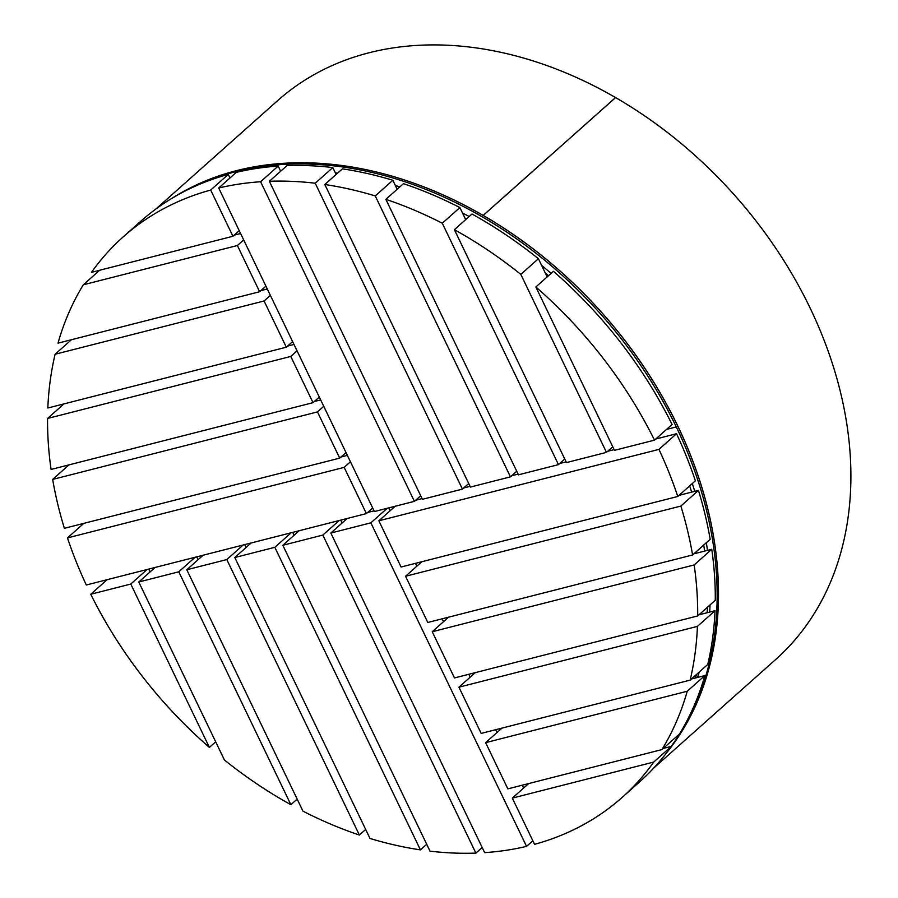 <?xml version="1.0" encoding="UTF-8"?>
<svg xmlns="http://www.w3.org/2000/svg" width="898" height="898" viewBox="0 0 898 898"><rect width="100%" height="100%" fill="white"/><g stroke="black" fill="none" stroke-linecap="round" stroke-linejoin="round"><path stroke-width="1.35" d="M653.665 768.127L775.434 659.727A374.286 278.324 -131.7 0 0 615.59 97.579L483.214 215.43A374.286 278.324 -131.7 0 1 666.103 753.467A374.286 278.324 -131.7 0 0 677.597 425.742A374.286 278.324 -131.7 0 0 236.612 170.62A374.286 278.324 -131.7 0 0 171.911 198.346A374.286 278.324 -131.7 0 1 483.18 215.408L615.557 97.556A374.286 278.324 -131.7 0 0 277.684 100.598L155.915 208.998M532.851 840.775L526.554 846.376L370.852 522.838L387.184 508.29M523.624 788.051L522.243 785.2M496.931 732.588L495.55 729.737M470.238 677.126L468.857 674.275M443.545 621.663L442.164 618.812M416.852 566.2L415.482 563.349M390.159 510.738L388.789 507.886M370.852 522.838L330.834 533.042L484.651 852.64A375.207 279.009 48.3 0 0 526.554 846.376M330.834 533.042L347.178 518.494M374.062 510.839L367.652 512.477M482.181 847.499L475.884 853.1L322.831 535.073L339.175 520.537M342.138 522.973L340.769 520.122M322.831 535.073L282.825 545.277L430.03 851.158A375.207 279.009 48.3 0 0 475.884 853.1M282.825 545.277L299.157 530.74M426.718 844.277L420.432 849.878L274.822 547.32L291.154 532.772M294.129 535.219L292.748 532.368M274.822 547.32L234.805 557.523L370.01 838.451A375.207 279.009 48.3 0 0 420.432 849.878M234.805 557.523L251.148 542.976M365.677 829.46L359.391 835.05L226.801 559.566L243.145 545.019M246.108 547.454L244.739 544.615M226.801 559.566L186.795 569.759L302.963 811.152A375.207 279.009 48.3 0 0 359.391 835.05M186.795 569.759L203.128 555.222M297.171 799.108L290.873 804.709L178.792 571.802L195.124 557.254M198.088 559.701L196.718 556.85M178.792 571.802L138.775 582.005L224.433 759.989A375.207 279.009 48.3 0 0 290.873 804.709M138.775 582.005L155.107 567.457M215.688 741.815L209.391 747.405L130.771 584.048L147.104 569.5M150.078 571.947L148.709 569.096M209.391 747.405A375.207 279.009 48.3 0 1 90.754 594.251L107.098 579.704M130.771 584.048L90.754 594.251M342.901 522.299L341.936 522.546M294.881 534.534L293.915 534.781M246.871 546.781L245.906 547.028M198.851 559.027L197.886 559.274M150.842 571.263L149.865 571.51M671.12 746.451A374.286 278.324 -131.7 0 0 676.284 426.92L677.597 425.742L676.284 426.92A374.286 278.324 -131.7 0 0 235.298 171.799L236.612 170.62L235.298 171.799A374.286 278.324 -131.7 0 0 187.267 189.927M666.552 429.401L676.284 426.92L666.552 429.401M235.781 172.798L235.298 171.799L235.781 172.798M366.395 513.589L344.159 467.375L67.473 537.913A375.207 279.009 48.3 0 0 86.309 585.002L366.395 513.589L372.692 507.987M67.473 537.913L83.806 523.377M344.159 467.375L350.445 461.774M347.369 455.376L340.959 457.015M339.702 458.126L317.465 411.913L52.668 479.42A375.207 279.009 48.3 0 0 64.387 528.316L339.702 458.126L345.999 452.525M52.668 479.42L69 464.872M317.465 411.913L323.751 406.311M320.676 399.913L314.266 401.541M313.02 402.663L290.772 356.439L47.56 418.457A375.207 279.009 48.3 0 0 51.085 469.441L313.02 402.663L319.306 397.062M47.56 418.457L63.904 403.909M290.772 356.439L297.058 350.849M293.983 344.45L287.573 346.078M286.327 347.2L264.079 300.976L55.104 354.261A375.207 279.009 48.3 0 0 47.83 408.006L286.327 347.2L292.613 341.599M55.104 354.261L71.447 339.713M264.079 300.976L270.365 295.386M267.29 288.988L260.88 290.615M259.634 291.738L237.386 245.513L83.301 284.801A375.207 279.009 48.3 0 0 58 343.148L259.634 291.738L265.92 286.136M83.301 284.801L99.633 270.264M237.386 245.513L243.672 239.912M240.597 233.525L234.187 235.153M232.941 236.275L210.693 190.05A375.207 279.009 48.3 0 0 123.138 236.937A375.207 279.009 48.3 0 0 91.506 272.33L232.941 236.275L239.227 230.674M123.138 236.937L140.739 221.278A375.207 279.009 48.3 0 1 228.283 174.392L230 177.95M210.693 190.05L228.283 174.392M278.189 166.085A375.207 279.009 48.3 0 0 236.286 172.349L218.697 188.008L374.399 511.546L414.416 501.353L260.6 181.744L278.189 166.085L280.67 171.226M414.416 501.353L420.702 495.752M218.697 188.008A375.207 279.009 48.3 0 1 260.6 181.744M332.81 167.567A375.207 279.009 48.3 0 0 286.956 165.625L269.366 181.284L422.419 499.31L462.436 489.107L315.22 183.226L332.81 167.567L336.121 174.448M462.436 489.107L468.722 483.506M269.366 181.284A375.207 279.009 48.3 0 1 315.22 183.226M392.841 180.274A375.207 279.009 48.3 0 0 342.419 168.846L324.829 184.505L470.429 487.064L510.446 476.86L375.241 195.932L392.841 180.274L397.163 189.265M510.446 476.86L516.732 471.27M324.829 184.505A375.207 279.009 48.3 0 1 375.241 195.932M459.888 207.573A375.207 279.009 48.3 0 0 403.46 183.675L385.859 199.334L518.449 474.829L558.466 464.625L442.287 223.232L459.888 207.573L465.68 219.617M558.466 464.625L564.752 459.024M385.859 199.334A375.207 279.009 48.3 0 1 442.287 223.232M538.407 258.725A375.207 279.009 48.3 0 0 471.966 214.016L454.377 229.675L566.47 462.582L606.476 452.379L520.818 274.395L538.407 258.725L547.163 276.91M606.476 452.379L612.773 446.777M454.377 229.675A375.207 279.009 48.3 0 1 520.818 274.395M553.449 271.308L535.859 286.978L614.479 450.336L654.496 440.143L672.086 424.473A375.207 279.009 48.3 0 0 553.449 271.308M535.859 286.978A375.207 279.009 48.3 0 1 654.496 440.143M551.103 273.407A366.362 272.431 -131.7 0 0 541.629 265.404M469.16 216.519A366.362 272.431 -131.7 0 0 462.481 212.983M399.857 186.874A366.362 272.431 -131.7 0 0 395.344 185.471M337.547 173.179A366.362 272.431 -131.7 0 0 335.392 172.932M548.465 275.753A366.362 272.431 -131.7 0 0 545.288 273.026M466.522 218.865A366.362 272.431 -131.7 0 0 464.895 217.989M655.753 439.021L676.531 433.723L658.941 449.382L378.855 520.795L395.187 506.248M614.142 449.629L607.733 451.267M566.122 461.875L559.723 463.503M518.112 474.11L511.703 475.749M470.092 486.357L463.682 487.984M422.071 498.603L415.673 500.231M378.855 520.795L401.092 567.02L677.788 496.471L695.378 480.812A375.207 279.009 48.3 0 0 676.531 433.723M658.941 449.382A375.207 279.009 48.3 0 1 677.788 496.471M679.045 495.348L698.453 490.398L680.864 506.068L405.548 576.258L421.88 561.71M405.548 576.258L427.785 622.482L692.594 554.964L710.183 539.305A375.207 279.009 48.3 0 0 698.453 490.398M680.864 506.068A375.207 279.009 48.3 0 1 692.594 554.964M693.84 553.841L711.755 549.284L694.165 564.943L432.241 631.721L448.573 617.173M432.241 631.721L454.478 677.945L697.69 615.938L715.279 600.268A375.207 279.009 48.3 0 0 711.755 549.284M694.165 564.943A375.207 279.009 48.3 0 1 697.69 615.938M698.947 614.816L715.021 610.719L697.432 626.377L458.934 687.183L475.267 672.647M458.934 687.183L481.171 733.408L690.147 680.123L707.736 664.464A375.207 279.009 48.3 0 0 715.021 610.719M697.432 626.377A375.207 279.009 48.3 0 1 690.147 680.123M691.404 679.011L704.84 675.577L687.251 691.247L485.627 742.646L501.96 728.11M485.627 742.646L507.864 788.871L661.949 749.583L679.55 733.924A375.207 279.009 48.3 0 0 704.84 675.577M687.251 691.247A375.207 279.009 48.3 0 1 661.949 749.583M663.207 748.461L671.334 746.395L653.744 762.054L512.32 798.109L528.653 783.572M653.744 762.054A375.207 279.009 48.3 0 1 622.112 797.446A375.207 279.009 48.3 0 1 534.557 844.333L512.32 798.109M671.334 746.395A375.207 279.009 48.3 0 1 639.702 781.776L622.112 797.446M697.544 677.44A366.362 272.431 -131.7 0 0 699.216 672.052M709.678 612.077A366.362 272.431 -131.7 0 0 710.037 604.938M707.444 550.384A366.362 272.431 -131.7 0 0 706.356 542.706M694.749 491.352A366.362 272.431 -131.7 0 0 692.324 483.528M695.49 677.968A366.362 272.431 -131.7 0 0 696.579 674.398M707.141 612.728A366.362 272.431 -131.7 0 0 707.4 607.284M704.593 551.103A366.362 272.431 -131.7 0 0 703.718 545.052M691.64 492.138A366.362 272.431 -131.7 0 0 689.686 485.874"/></g></svg>
